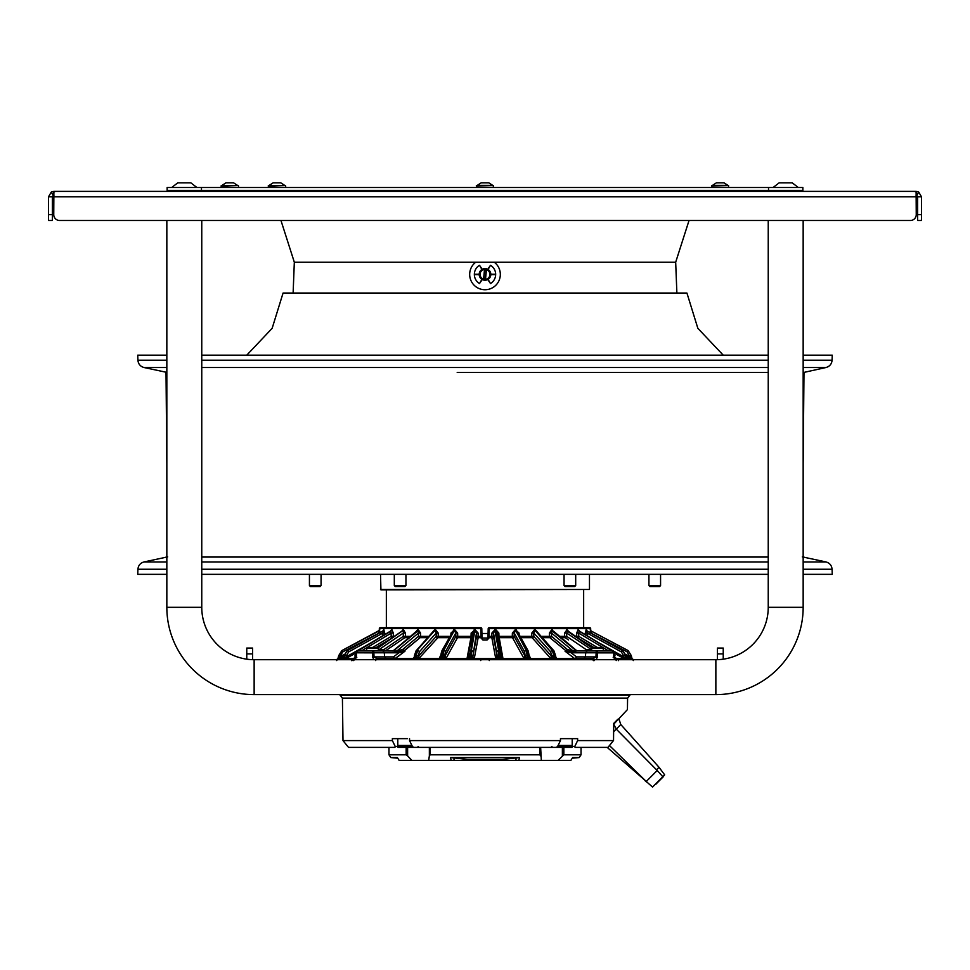 <?xml version="1.0" encoding="UTF-8"?>
<svg xmlns="http://www.w3.org/2000/svg" width="970" height="970" viewBox="0 0 970 970"><rect width="100%" height="100%" fill="white"/><g stroke="black" fill="none" stroke-linecap="round" stroke-linejoin="round"><path stroke-width="1.45" d="M910.43 220.481L803.16 220.481L803.16 607.317A87.3 87.3 0 0 1 715.86 694.617L254.14 694.617A87.3 87.3 0 0 1 166.84 607.317L166.84 220.481L59.57 220.481L910.43 220.481A5.82 5.82 0 0 0 916.25 214.661L916.129 192.084L914.698 191.381L55.302 191.381L53.871 192.084L53.75 214.661A5.82 5.82 0 0 0 59.57 220.481M675.678 262.203L689.039 220.481L768.24 220.481L768.24 607.317A52.38 52.38 0 0 1 715.86 659.697L254.14 659.697A52.38 52.38 0 0 1 201.76 607.317L201.76 220.481L280.96 220.481L294.322 262.203L675.678 262.203L676.878 293.037M254.14 694.617L254.14 659.697A52.38 52.38 0 0 1 252.588 659.673L252.588 653.877L246.768 653.877L246.768 648.057L252.588 648.057L252.588 653.877M246.768 653.877L246.768 659.176A52.38 52.38 0 0 1 201.76 607.317L166.84 607.317M717.412 659.673L717.412 648.057L723.232 648.057L723.232 659.176M166.84 569.245L137.922 569.245L137.74 574.337L166.84 574.337M201.76 574.337L768.24 574.337M803.16 574.337L832.26 574.337L832.078 569.245L803.16 569.245M457.197 372.395L768.24 372.395L457.197 372.395M803.16 372.395L803.985 372.395L803.16 372.395M201.76 556.877L768.24 556.877M166.84 463.527L166.015 372.395L166.84 372.395L143.996 367.509L166.84 367.509M723.232 355.166L697.854 328.321L686.93 293.037L283.07 293.037L272.146 328.321L246.768 355.166M166.84 360.209L137.922 360.209L137.74 355.166L166.84 355.166M201.76 355.166L768.24 355.166M803.16 355.166L832.26 355.166L832.078 360.209L803.16 360.209M380.531 574.337L380.919 589.857L589.469 589.469L380.531 589.469M589.469 574.337L589.469 589.469M663.577 776.449L661.407 778.631L662.801 776.703L657.199 770.483L646.262 781.493L652.519 787.058L664.668 774.872L659.018 767.27L620.8 724.529L613.67 731.707M645.571 780.814L607.184 747.385M662.789 777.237L655.647 784.427M659.018 767.27L656.52 769.792M615.429 721.692L613.707 723.414C632.137 704.863 632.137 704.863 613.707 723.414L613.537 740.716L613.707 723.414L617.769 719.328M488.08 633.507L481.92 633.507L482.066 638.963L483.036 639.909L486.964 639.909L487.946 638.515A0.97 0.861 1.5 0 1 488.928 637.678L491.838 637.678A1.552 1.37 169.4 0 0 493.427 636.356L491.79 636.344L491.838 637.678L495.561 657.66L496.143 658.509L495.561 657.66L497.149 656.338L497.428 657.199L497.149 656.338L495.561 657.66M402.708 649.439L418.482 636.356A1.552 1.067 -129.7 0 0 420.107 637.678L403.787 650.979L404.963 651.185L404.332 650.761A1.552 1.067 50.3 0 1 402.708 649.439L403.787 650.979L398.585 651.707L398.876 652.786L404.963 651.185L394.863 658.727L414.469 658.727A1.552 0.727 90 0 0 415.208 657.236L413.196 658.509L413.572 657.66A1.552 1.212 -138.1 0 0 414.336 657.357L414.469 655.502L415.281 655.526L415.208 657.236L417.658 657.248L418.337 658.727L441.326 658.727L441.774 657.236L440.732 657.199L439.289 658.727L412.856 658.727L414.396 657.248M427.867 637.678L420.107 637.678A1.552 0.946 90 0 0 420.616 636.344L418.482 636.356L418.458 633.07L420.58 633.058L418.24 629.676L417.718 631.009L416.397 631.276L393.735 650.785A1.552 0.982 -90 0 1 393.286 650.967L392.717 650.967A1.552 0.982 90 0 0 393.177 650.785L417.015 631.009L417.549 629.676L415.172 633.058M429.055 636.344L420.616 636.344L420.58 633.058M414.408 656.726L413.196 658.509L395.421 658.509A1.94 1.249 52.5 0 1 393.493 656.908L398.876 652.786L384.241 652.786L382.871 650.967L396.779 651.052L418.458 633.07L417.718 631.009L393.359 650.967L397.045 651.852L398.585 651.707L397.045 651.852L396.779 651.052L397.045 651.852M410.274 636.344L405.436 636.344A1.552 1.164 -90 0 1 404.805 637.678L385.611 650.749A1.552 0.873 55.8 0 1 384.108 649.427L403.302 636.356A1.552 0.873 -124.2 0 0 404.805 637.678L408.661 637.678M377.281 647.475L367.666 647.475L377.366 647.475L378.336 648.445L378.336 650.967L380.179 650.967A1.552 0.958 90 0 1 379.221 649.476L403.302 633.07L403.302 636.356L405.436 636.344L405.424 633.058L403.302 633.07L403.508 629.676L401.204 631.64M405.424 633.058L403.508 629.676M377.9 648.009L401.519 631.543M390.449 638.963L376.166 647.475M378.336 648.445L366.696 648.445L366.696 650.967L358.075 650.967L373.692 650.967A1.94 1.273 90 0 0 372.419 652.871L373.85 652.786L373.692 650.967L382.871 650.967M392.353 650.967L380.179 650.967M397.227 650.967L394.657 651.21M384.241 652.786L373.85 652.786L374.044 656.908L384.678 656.908L386.072 658.727L384.678 656.908L384.241 652.786M353.747 660.546L355.905 656.908L356.148 652.798L372.419 652.871L372.589 657.005L374.044 656.908L376.906 658.691L480.78 658.691L480.744 660.558M381.283 658.727L377.657 658.727A1.94 1.031 -90 0 0 376.76 659.697M467.843 659.697L469.007 657.284L471.347 657.599L471.056 658.921L467.504 658.727L467.188 657.66L470.923 637.678L457.5 637.678L457.719 636.344L455.839 636.356A1.552 1.309 -151.1 0 0 457.5 637.678L446.479 657.66L445.594 658.509L444.381 657.199L442.902 657.236L442.453 658.727L457.088 658.727L439.289 658.727L440.635 657.042A1.552 1.309 -151.1 0 0 440.695 656.932L440.635 656.993M442.453 658.727L441.326 658.727L442.453 658.727M419.67 657.624L418.325 656.338L417.658 657.248L418.337 658.727L439.289 658.727M449.874 636.344L436.221 636.356A1.552 1.212 -138.1 0 0 437.894 637.678A1.552 0.679 90 0 0 438.27 636.344L438.197 633.058L436.161 633.07L419.307 651.901L418.325 656.338L436.221 636.356L436.161 633.07L435.457 631.07L434.354 631.009L416.821 650.579L415.281 655.526L416.227 655.526L416.251 657.236A1.552 0.727 -90 0 1 415.512 658.727L414.469 658.727M403.108 658.509L394.863 658.727A1.94 1.37 -90 0 1 393.493 656.908L384.678 656.908M394.281 636.344L393.311 636.344L393.335 633.058L391.916 629.676L390.304 631.24M438.197 633.058L435.53 629.676L432.038 633.058M489.256 660.558L489.219 658.691L473.712 658.715L472.523 657.248L472.851 656.338A1.552 1.37 -169.4 0 0 474.439 657.66L478.161 637.678L481.071 637.678L480.999 636.344L476.573 636.356A1.552 1.37 -169.4 0 0 478.161 637.678L478.113 633.058L475.07 629.676L471.141 633.058L471.032 636.344L457.719 636.344L457.634 633.058L454.712 629.676L450.941 633.058L450.88 634.525M480.999 636.344L480.78 628.633L481.799 628.633L481.993 636.344L480.999 636.344M480.865 628.633L480.829 627.687L480.78 628.633L379.331 628.609L379.27 630.682L379.331 628.633A0.97 0.97 -90 0 1 380.301 627.687L480.829 627.687A0.97 0.97 0 0 1 481.799 628.633L482.066 638.963A0.97 0.861 178.5 0 0 481.096 638.127M380.034 633.058L379.525 630.282M384.738 634.55L383.902 629.676L382.98 630.9M390.352 631.252L391.504 629.676M356.257 652.252L356.099 653.416M357.821 650.991L391.189 631.009L391.916 629.676M372.625 647.475L391.262 636.356L390.764 631.009L357.13 651.222M356.839 657.248L355.675 657.236A1.552 1.37 -90 0 1 354.317 658.727M353.698 658.727L353.747 658.727A1.552 1.37 90 0 0 355.117 657.236L353.383 658.727L343.065 658.727A1.552 1.479 -90 0 0 344.544 657.236L345.526 657.248L345.017 658.727L353.698 658.727L345.017 658.727M361.301 650.967L391.286 633.07L393.335 633.058M392.401 637.629A1.552 0.643 -120.8 0 1 391.262 636.356L393.311 636.344L392.595 637.678M337.063 659.697A1.94 1.94 -90 0 1 338.481 658.751L354.183 658.727L338.894 658.727A1.94 1.94 90 0 0 337.22 659.697M354.668 658.727L352.983 660.631M355.905 656.908L354.62 658.727C353.31 658.048 352.268 658.678 351.492 660.631M358.075 650.967L356.148 652.786L356.366 657.005L356.62 652.871A1.94 1.455 -90 0 1 358.075 650.967A1.94 1.94 0 0 0 356.148 652.786M372.589 657.005L373.911 659.697M355.166 659.697L356.366 657.005M544.825 658.727L537.841 658.727M527.547 658.727L524.77 658.727L527.547 658.727L527.098 657.236L525.704 657.248L528.226 657.236L528.674 658.727M519.12 634.525L519.059 633.058L515.288 629.676L512.366 633.058L512.281 636.344L498.968 636.344L502.812 657.66A1.552 1.37 -10.6 0 1 501.369 656.532L499.999 657.539L501.187 657.248L502.496 658.727L524.77 658.727L489.219 658.691L582.024 658.727A1.94 1.37 90 0 0 580.836 659.697M590.948 658.727L588.705 658.727L590.948 658.727M581.503 659.697A1.94 1.37 -90 0 1 582.691 658.727L592.343 658.727L583.928 658.727L585.322 656.908L583.928 658.727L586.389 658.727M589.226 658.727L591.324 658.727M557.144 658.727L555.531 658.727A1.552 0.727 -90 0 1 554.791 657.236L557.144 658.727L575.137 658.727A1.94 1.37 90 0 0 576.507 656.908A1.94 1.249 -52.5 0 1 574.579 658.509A1.94 1.188 -90 0 0 575.137 658.727L582.024 658.727M537.962 633.058L534.47 629.676L531.79 633.058L531.73 636.344A1.552 0.679 -90 0 0 532.106 637.678L550.002 657.66A1.552 1.212 138.1 0 0 551.675 656.338L553.021 657.248M555.677 657.381L555.677 657.381A1.552 1.212 138.1 0 0 556.428 657.66L555.41 656.338M552.585 639.909L566.213 650.979L565.037 651.185L566.213 650.979L549.893 637.678A1.552 1.067 129.7 0 0 551.518 636.356L567.292 649.439A1.552 1.067 -50.3 0 1 565.668 650.761L565.037 651.185L570.421 652.555M569.208 651.391L572.955 651.852L566.213 650.979L567.389 649.488L573.221 651.052L572.955 651.852L576.713 650.967L573.221 651.052L551.542 633.07L551.518 636.356L549.384 636.344A1.552 0.946 -90 0 0 549.893 637.678L542.133 637.678M614.095 656.908L615.271 658.703L614.107 656.92L613.852 652.786L613.634 657.005L613.852 652.786L611.924 650.967L596.308 650.967L596.15 652.786L597.581 652.871A1.94 1.273 -90 0 0 596.308 650.967L589.505 650.967M632.937 659.697A1.94 1.94 90 0 0 631.519 658.751L630.427 657.248L632.101 658.897L631.252 655.526L628.136 650.579L631.13 655.526L630.694 657.284L632.173 658.921L626.79 658.727L631.215 658.727L629.494 656.338L628.657 657.66L630.294 658.509L625.82 656.169M616.799 659.697A1.94 1.649 -90 0 0 615.38 658.727L615.332 658.727M616.302 658.727L616.253 658.727A1.552 1.37 -90 0 1 614.883 657.236L616.617 658.727L624.983 658.727L622.425 657.66L626.935 658.727L624.983 658.727L624.377 657.199L624.086 658.509L615.817 658.509M630.706 657.199L630.924 658.509L630.706 657.199M630.718 658.387L632.064 658.848A1.552 1.54 109.3 0 1 631.882 658.775M633.386 660.558L631.882 658.691A1.94 1.94 179.7 0 1 633.228 659.697M376.906 658.691L375.572 660.546M471.347 657.599L472.523 657.248L473.712 658.715L471.056 658.921L471.347 650.579L470.462 650.579A1.552 1.37 -169.5 0 0 468.983 651.901L468.813 657.248L467.467 658.509L445.23 658.727L443.363 657.248M469.007 657.284L470.001 657.539L469.856 658.897M468.631 656.484L468.631 656.532A1.552 1.37 10.6 0 1 467.188 657.66L467.467 658.509M471.856 636.369L471.032 636.344L470.923 637.678A1.552 1.37 -169.4 0 0 471.638 637.508M446.285 657.648L444.818 656.338L455.839 636.356L455.754 633.07L454.687 631.034L453.62 631.009L442.829 650.579L441.847 655.526L440.744 655.514L440.695 656.811M440.756 655.405L439.507 657.66A1.552 1.309 -151.1 0 0 440.635 657.054M449.146 637.678L437.894 637.678L418.858 658.509L439.458 658.509M418.325 656.338A1.552 1.212 -138.1 0 0 419.998 657.66M434.742 629.676L416.009 650.918A1.552 1.212 -138.2 0 1 416.821 650.579L435.53 629.676M418.312 655.526L416.227 655.526L417.609 650.579A1.552 1.212 -138.2 0 1 419.307 651.901M451.68 633.083L450.941 633.058M453.875 629.676L441.677 651.197L440.744 655.514M445.375 651.901A1.552 1.309 -151.1 0 0 443.69 650.579L442.902 657.236L441.774 657.236L441.847 655.526L444.793 655.526L445.375 651.901L455.754 633.07L457.634 633.058M472.463 633.083L471.141 633.058M478.113 633.058L476.464 633.07L472.851 656.338L476.573 636.356L476.464 633.07L475.07 631.009L472.536 632.707L469.007 651.67L468.668 655.526L470.074 655.526L470.001 657.539M481.993 636.344L482.054 638.515A0.97 0.861 -1.5 0 0 481.071 637.678L483.024 640.018L486.976 640.018L488.916 638.127L489.001 636.344L488.007 636.344L487.946 638.515L488.201 628.633A0.97 0.97 0 0 1 489.171 627.687A0.97 0.97 0 0 0 488.201 628.633L489.219 628.633L489.001 636.344L491.79 636.344L491.887 633.058L493.536 633.07L494.93 629.676L491.887 633.058M474.439 657.66L473.857 658.509L472.523 657.248M487.764 639.497A0.97 0.97 0 0 0 487.934 638.963L487.934 638.963A0.97 0.861 1.5 0 1 488.916 638.127M486.976 640.018L483.024 640.018M482.066 638.963L482.041 638.018L482.066 638.963A0.97 0.97 0 0 0 483.036 639.909L482.066 638.963L483.036 639.909M339.124 658.472L339.294 657.199L338.433 658.715M343.392 658.509L339.706 658.509L341.343 657.66L338.772 658.727L343.21 658.727M339.706 658.509L339.67 657.199L338.481 658.751L339.306 657.284L338.87 655.526L341.864 650.579L338.76 655.526L337.827 658.921M396.779 658.727L398.706 658.727M402.647 658.727L394.863 658.727A1.94 1.188 90 0 0 395.421 658.509M444.793 655.526L444.296 657.248M467.867 658.751L468.813 657.248L467.516 658.727L457.1 658.727L457.064 659.697M488.904 637.678A0.97 0.861 1.5 0 0 488.14 638.018M586.704 629.979L587.032 630.937L586.098 629.676L585.262 634.55M497.477 657.248L496.288 658.715L497.477 657.248L498.653 657.599M497.173 655.526L493.536 633.07L493.427 636.356L497.149 656.338L497.173 655.526L501.332 655.526L501.017 651.901A1.552 1.37 169.5 0 0 500.993 651.67L497.464 632.707L495.003 631.009L498.653 650.579L498.944 658.921L498.81 657.587L499.999 657.539L499.538 650.579L495.803 629.676L494.93 629.676M525.704 657.248L524.77 658.727L523.521 657.66L524.406 658.509L525.704 657.248L525.182 656.338L523.715 657.648M529.244 655.405L530.541 658.509L529.305 656.811L528.226 657.236L530.711 658.727L554.488 658.727A1.552 0.727 90 0 1 553.749 657.236L553.773 655.526L554.719 655.526L553.179 650.579L535.646 631.009L534.543 631.07L533.839 633.07L531.79 633.058M520.854 637.678L532.106 637.678A1.552 1.212 138.1 0 0 533.779 636.356L551.675 656.338L550.329 657.624M568.468 639.909L565.195 637.678A1.552 0.873 124.2 0 0 566.698 636.356L585.892 649.427A1.552 0.873 -55.8 0 1 584.389 650.749L576.58 650.967L587.129 650.967L585.759 652.786L571.124 652.786L571.742 650.785M628.136 650.579L591.142 631.009L628.148 650.579L591.142 631.009L591.627 633.07L590.96 633.083M336.772 659.697A1.94 1.94 -1 0 1 338.118 658.691L336.614 660.558M338.748 655.526L338.797 657.539A1.552 1.54 -109.3 0 1 337.899 658.897L338.748 655.526L340.531 655.526L340.506 656.338L344.386 654.289M379.682 629.676L378.846 631.021M378.373 633.459L379.767 629.676M340.531 655.526L342.786 651.901L379.04 633.083M344.18 656.169L341.343 657.66L340.506 656.338L339.67 657.199M382.701 631.094L347.272 650.579L344.204 655.514L344.132 657.248L342.58 658.727L338.748 658.727L339.306 657.284M344.447 657.248L344.204 657.236A1.552 1.479 90 0 1 342.713 658.727M382.835 635.689L382.847 631.009L383.647 629.676M344.204 655.514L347.212 650.591L344.277 655.526L344.544 657.236L344.58 655.526L346.496 655.526L348.642 651.901L382.871 633.07L384.763 633.058M345.526 657.248L368.758 644.092M355.529 653.295L345.914 658.509L354.183 658.509L345.914 658.509L345.623 657.199M346.496 655.526L347.575 657.66M355.978 655.514L355.117 657.236L355.02 655.502L355.093 657.248M384.108 649.427L383.962 649.476A1.552 0.958 -90 0 0 384.932 650.967L392.498 650.967M398.149 656.411L404.963 651.185L404.332 650.761L404.963 651.185M396.779 651.052L402.611 649.488L404.332 650.761L417.415 639.909M417.658 657.248L416.979 657.248M400.792 651.391L403.18 651.028M481.702 636.332L481.059 636.344M590.669 628.633L489.219 628.633L489.171 627.687L589.699 627.687A0.97 0.97 90 0 1 590.669 628.633L590.73 630.682L590.669 628.633A0.97 0.97 90 0 0 589.699 627.687L583.649 627.687L583.649 589.857M481.799 628.633A0.97 0.97 0 0 0 480.829 627.687M498.143 636.369L498.968 636.344L498.859 633.058L495.803 629.676M554.828 633.058L551.76 629.676L549.42 633.058L549.384 636.344L540.945 636.344M591.664 649.73L566.698 633.07L566.698 636.356L564.564 636.344L564.576 633.058L567.05 629.676L567.692 631.009L566.698 633.07L564.576 633.058M568.796 631.64L567.05 629.676M579.696 631.24L578.084 629.676L576.665 633.058L576.689 636.344L575.719 636.344M590.475 630.282L589.966 633.058M631.203 657.539A1.552 1.54 -70.7 0 0 632.101 658.897L630.767 657.248M625.614 654.289L629.494 656.338L627.214 651.901L591.627 633.459M616.617 658.727L631.252 658.727L630.294 658.509L630.33 657.199M624.474 657.248L625.456 657.236A1.552 1.479 90 0 0 626.935 658.727L627.287 658.727A1.552 1.479 -90 0 1 625.795 657.236L625.553 657.248M601.242 644.092L624.377 657.199M631.106 658.727L631.106 658.727A1.94 1.94 -90 0 1 632.779 659.697A1.94 1.94 -90 0 0 631.106 658.727M616.253 660.546L615.271 658.715M613.634 657.005L614.834 659.697M613.852 652.786A1.94 1.94 0 0 0 611.924 650.967L607.608 650.967L611.924 650.967A1.94 1.455 90 0 1 613.379 652.871L597.581 652.871L597.411 657.005L596.089 659.697M576.265 650.785L576.823 650.785A1.552 0.982 -90 0 0 577.283 650.967L576.713 650.967A1.552 0.982 90 0 1 576.265 650.785L552.282 631.009L551.542 633.07L549.42 633.058M577.283 650.967L585.068 650.967A1.552 0.958 90 0 0 586.038 649.476L590.779 649.476A1.552 0.958 -90 0 1 589.821 650.967L575.61 650.967M575.695 650.967L573.112 650.967M589.821 650.967L591.664 650.967L591.664 648.445L603.304 648.445L603.304 650.967M582.691 658.727L592.343 658.727L593.373 660.631M498.362 637.508A1.552 1.37 169.4 0 0 499.077 637.678L512.5 637.678A1.552 1.309 151.1 0 0 514.161 636.356L512.281 636.344L512.5 637.678L523.521 657.66A1.552 1.309 151.1 0 0 525.182 656.338L524.625 651.901L514.245 633.07L512.366 633.058M528.456 651.901A1.552 1.309 151.1 0 0 528.323 651.197L517.653 631.87L515.312 631.034L514.245 633.07L514.161 636.356L525.182 656.338M524.406 658.509L502.496 658.727L501.187 657.248M502.533 658.509L501.235 657.199M501.332 655.526L500.993 651.67A1.552 1.37 169.5 0 0 499.538 650.579L498.653 650.579A1.552 1.37 169.5 0 0 497.04 651.901M497.537 633.083L498.859 633.058M497.428 657.199L496.288 658.715M502.157 659.697L502.496 658.727L512.912 658.727L512.936 659.697M473.712 658.715L496.143 658.509L473.857 658.509M500.993 657.284L502.133 658.751M518.319 633.083L519.059 633.058M551.675 656.338L550.693 651.901L533.839 633.07L533.779 636.356L520.126 636.344M553.749 657.236L554.791 657.236L554.719 655.526L555.531 655.502L553.991 650.918L535.258 629.676M552.451 629.676L552.985 631.009L576.823 650.785L553.627 631.288L552.282 631.009L551.76 629.676M559.726 636.344L564.564 636.344A1.552 1.164 -90 0 0 565.195 637.678L561.339 637.678M568.505 631.555L592.33 647.778M577.405 637.678L576.689 636.344L578.738 636.356L597.375 647.475M577.599 637.629A1.552 0.643 120.8 0 0 578.738 636.356L578.714 633.07L576.665 633.058M579.345 631.034L578.714 633.07L608.699 650.967M586.098 629.676L586.886 631.009L622.473 650.579L625.795 655.514L622.788 650.591L587.214 631.034L587.129 633.07L585.237 633.058M614.471 653.295L622.425 657.66L623.504 655.526L625.42 655.526L625.795 657.236L625.723 655.526L622.728 650.579L587.153 631.009L586.353 629.676M623.504 655.526L621.358 651.901L587.129 633.07L587.165 635.689M613.901 653.416L614.907 657.248M615.659 658.727A1.552 1.37 90 0 1 614.325 657.236L613.161 657.248M593.834 647.475L579.551 638.951M578.084 629.676L578.811 631.009L612.179 650.991M614.022 655.514L614.325 657.236L614.798 655.526L613.743 652.252M612.87 651.222L579.236 631.009L578.496 629.676M577.914 650.967L576.01 650.118M596.15 652.786L585.759 652.786L585.322 656.908L595.956 656.908L596.15 652.786M583.928 658.727L593.094 658.691L595.956 656.908L597.411 657.005M574.579 658.509L556.804 658.509L574.579 658.509L565.037 651.185M571.124 652.786L576.507 656.908A1.94 1.37 90 0 1 575.137 658.727M534.47 629.676L552.391 650.579L553.773 655.526L551.688 655.526M552.245 657.199L551.142 658.509L552.245 657.199M551.142 658.509L530.711 658.727L551.663 658.727M529.365 656.993L529.317 656.908A1.552 1.309 151.1 0 0 529.365 657.054L528.323 651.197M515.288 629.676L526.31 650.579L527.134 655.526L529.256 655.514L529.365 657.042A1.552 1.309 151.1 0 0 530.493 657.66M528.226 657.236L527.171 650.579L516.125 629.676M594.428 660.546L593.094 658.691M487.74 639.521A0.97 0.97 0 0 1 486.964 639.909L487.958 638.018L481.86 638.018L487.958 638.018L487.934 638.963L488.007 636.344M489.171 627.687L489.135 628.633M474.197 629.676L470.074 655.526L472.826 655.526M444.818 656.338A1.552 1.309 -151.1 0 0 446.479 657.66M378.336 649.73L383.962 649.476M560.454 740.595L560.466 738.655L577.647 738.655L577.623 740.595L574.81 746.415L577.623 740.595L613.452 740.595L607.984 747.385L575.064 747.385L574.81 746.415L557.629 746.415L560.454 740.595L409.546 740.595L412.371 746.415L398.767 746.415A0.97 0.776 90 0 1 398.027 747.385L401.277 747.385M411.898 745.445L397.797 745.445L398.767 746.415L395.19 746.415L394.935 747.385L348.521 747.385L388.97 747.385L388.97 754.818L406.151 754.818L407.618 755.897L407.618 747.385M407.4 738.655L392.353 738.655L392.377 740.595L395.19 746.415L392.377 740.595L342.992 740.595L342.41 698.109L627.59 698.109L630.015 695.005L339.985 695.005L342.41 698.109M562.382 747.385L562.382 755.897L563.849 754.818L558.126 760.383L570.881 760.383L572.627 757.57L579.187 757.57L581.03 754.818L563.849 754.818L563.849 747.385L571.973 747.385A0.97 0.776 -90 0 1 571.184 746.415L572.203 745.445L558.102 745.445M560.466 738.655L562.6 738.655M397.761 758.201L390.813 757.57L397.373 757.57L399.119 760.383L411.874 760.383L407.618 755.897M571.973 747.385L398.027 747.385M557.629 746.415L556.331 747.385L562.6 747.385M410.977 747.385L413.669 747.385L412.371 746.415M406.151 754.818L406.151 747.385L407.4 747.385M394.935 747.385L395.19 746.415M574.81 746.415L575.064 747.385M409.546 740.595L409.534 738.655M627.59 698.109L627.432 709.603L613.792 724.129M558.126 760.383L411.874 760.383M541.321 760.383L540.642 747.385M467.588 760.383L467.588 759.413L450.48 757.57L519.52 757.57L502.411 759.413L502.411 760.383M518.829 760.383L519.52 757.57M539.817 747.385L539.817 754.818L540.642 755.897M539.817 754.818L430.183 754.818L430.183 747.385M429.358 747.385L429.358 755.897L430.183 754.818M429.358 755.897L428.679 760.383M450.48 757.57L451.171 760.383M467.588 759.413L502.411 759.413M768.531 190.411L201.469 190.411L201.469 187.501L802.869 187.501L802.869 190.411L768.531 190.411L768.531 187.501M310.4 586.559L318.063 586.559L310.4 586.559L309.43 585.589L321.07 585.589L321.07 574.337M318.063 586.559L320.1 586.559L318.063 586.559M395.299 586.559L404.975 586.559L395.275 586.559L394.305 585.589L405.945 585.589L405.945 574.337M404.975 586.559L405.945 585.589M565.025 586.559L567.862 586.559L565.025 586.559L564.055 585.589L575.695 585.589L575.695 574.337M567.862 586.559L574.725 586.559L567.862 586.559M649.9 586.559L657.563 586.559L649.9 586.559L648.93 585.589L660.57 585.589L660.57 574.337M657.563 586.559L659.6 586.559L657.563 586.559M485.158 280.233A5.82 5.82 0 0 0 490.82 274.255A5.82 5.82 0 0 0 484.842 268.593A5.82 5.82 0 0 0 479.18 274.571A5.82 5.82 0 0 0 485.158 280.233M494.263 262.203A15.326 15.326 0 0 1 485 289.739A15.326 15.326 0 0 1 475.736 262.203M487.546 279.214L490.505 283.555A10.646 10.646 0 0 0 495.646 274.607L495.67 274.219A10.646 10.646 0 0 0 490.493 265.295L487.546 269.611M482.454 269.611L479.507 265.295A10.646 10.646 0 0 0 474.354 274.219L474.354 274.607A10.646 10.646 0 0 0 479.507 283.543L482.454 279.214M490.505 283.555L487.886 279.02M495.67 274.219L490.432 274.219M490.493 265.295L487.886 269.805M495.646 274.607L490.432 274.607M479.507 283.543L482.114 279.02M479.568 274.607L474.354 274.607M474.354 274.219L479.568 274.219M482.114 269.805L479.507 265.295M485.521 269.102A5.335 5.335 0 0 0 479.689 273.892A5.335 5.335 0 0 0 484.479 279.724A5.335 5.335 0 0 0 490.311 274.946A5.335 5.335 0 0 0 485.521 269.102M486.346 270.654L484.418 270.46L483.654 278.184L485.582 278.366L486.346 270.654M602.261 647.475L592.634 647.475L602.334 647.475L603.304 648.445M592.718 647.475L591.664 648.445M892.4 191.381L916.068 191.381L918.736 192.084L916.832 195.467L916.068 195.261M921.5 196.813L921.5 220.481L917.62 220.481L917.62 196.813L921.5 196.813L918.736 192.084M917.62 196.813L916.832 195.467M53.932 195.261L53.168 195.467L51.264 192.084L53.932 191.381L77.6 191.381M95.06 191.381L168.052 191.381L168.052 190.411M200.523 190.411L200.523 191.381L200.147 190.459L200.547 191.381L225.901 191.381L225.901 190.411M739.14 191.381L769.452 191.381L769.452 190.411M801.923 190.411L801.923 191.381L801.547 190.459L801.947 191.381L874.94 191.381M916.068 191.381L916.068 192.024M916.25 214.661L916.25 196.813L53.75 196.813L53.75 214.661M53.932 191.381L53.932 192.024M48.5 196.813L48.5 214.661L52.38 214.661L52.38 196.813L48.5 196.813L51.264 192.084M52.38 214.661L52.38 220.481L48.5 220.481L48.5 214.661M52.38 196.813L53.168 195.467M186.931 191.381L184.239 190.411L184.239 191.381L178.735 190.411M200.523 191.381L198.219 190.459M194.606 190.459L198.547 191.381L198.547 190.411M189.744 190.459L194.849 191.381L194.849 190.411M184.239 190.459L189.877 191.381L189.877 190.411M173.909 190.411L178.601 191.381L178.601 190.411M170.32 190.411L173.654 191.381L173.654 190.411M168.428 190.411L169.992 191.381L169.992 190.411M168.052 191.381L168.453 190.459L168.052 191.381M201.469 187.501L167.131 187.501L167.131 190.411L201.469 190.411M177.752 182.845L171.69 187.501L177.752 182.845L190.847 182.845L196.91 187.501L190.847 182.845M167.398 190.411L201.202 190.411M788.331 191.381L785.639 190.411L785.639 191.381L780.135 190.411M801.923 191.381L799.62 190.459M796.006 190.459L799.947 191.381L799.947 190.411M791.144 190.459L796.249 191.381L796.249 190.411M785.639 190.459L791.277 191.381L791.277 190.411M775.309 190.411L780.001 191.381L780.001 190.411M771.72 190.411L775.054 191.381L775.054 190.411M769.828 190.411L771.393 191.381L771.393 190.411M769.452 191.381L769.853 190.459L769.452 191.381M779.152 182.845L773.09 187.501L779.152 182.845L792.247 182.845L798.31 187.501L792.247 182.845M768.798 190.411L802.602 190.411M238.123 187.501L221.051 187.113L221.439 185.561L238.123 185.561L226.277 185.561M221.754 185.561L237.795 185.561L221.754 185.561M222.118 185.331L225.949 182.845L233.612 182.845L237.444 185.331M285.289 187.501L268.217 187.113L268.605 185.561L285.289 185.561L273.431 185.561M273.576 185.561L268.92 185.561M269.272 185.331L273.116 182.845L280.779 182.845L284.61 185.331M481.496 185.561L493.342 185.561L476.27 185.949L493.342 185.561L493.342 187.501L476.658 187.501L476.658 185.561M481.629 185.561L493.015 185.561L481.629 185.561M716.709 185.561L728.555 185.561L711.483 185.949L728.555 185.561L728.555 187.501L711.871 187.501L711.871 185.561M716.842 185.561L728.227 185.561L712.198 185.561L716.381 182.845L724.044 182.845L727.876 185.331L712.55 185.331L716.381 182.845M488.371 185.561L476.985 185.561L481.168 182.845L488.832 182.845L492.663 185.331L477.337 185.331L481.168 182.845M803.16 607.317L768.24 607.317M715.86 694.617L715.86 659.697M717.412 653.877L723.232 653.877M768.24 569.245L201.76 569.245M768.24 561.945L201.76 561.945M166.84 561.945L143.996 561.945C140.31 563 138.286 565.437 137.922 569.245M803.16 561.945L826.003 561.945C829.689 563 831.714 565.437 832.078 569.245M143.996 561.945L166.84 557.059M201.76 557.059L768.24 557.059M803.16 557.059L826.003 561.945M803.16 463.527L803.985 372.395L826.003 367.509L803.16 367.509M768.24 360.209L201.76 360.209M768.24 367.509L201.76 367.509M418.24 629.676L417.549 629.676M392.899 650.749L385.611 650.749L392.899 650.749M402.95 629.676L402.308 631.009L377.669 647.778M398.585 651.707L398.258 650.785M355.02 655.502L357.821 650.615A1.552 0.643 -120.8 0 1 357.978 650.579L358.403 650.579A1.552 0.643 -120.8 0 1 359.094 650.967M394.244 659.697A1.94 1.031 -90 0 1 395.129 658.727L387.976 658.727A1.94 1.37 90 0 1 389.164 659.697M388.497 659.697A1.94 1.37 -90 0 0 387.309 658.727M441.689 651.185A1.552 1.309 -151.1 0 1 442.829 650.579L443.69 650.579L454.712 629.676M472.96 651.901A1.552 1.37 -169.5 0 0 471.347 650.579L475.07 629.676M379.537 630.306L341.852 650.579L378.943 631.009L341.949 650.579L342.786 651.901M348.642 651.901L347.527 650.579L383.114 631.009L383.902 629.676M390.655 631.034L357.821 650.615A1.552 0.643 -120.8 0 0 357.7 650.761M629.469 655.526L631.24 655.526L631.324 657.599L631.252 655.526M590.233 629.676L591.057 631.009L628.051 650.579L627.214 651.901M591.142 631.009L590.318 629.676M630.294 658.509L626.608 658.509M525.207 655.526L527.134 655.526L527.098 657.236M499.999 657.539L500.144 658.897M574.87 658.727A1.94 1.031 90 0 1 575.756 659.697M592.1 648.009L567.123 631.009L566.492 629.676M612.3 650.761A1.552 0.643 120.8 0 0 612.179 650.615A1.552 0.643 120.8 0 0 612.021 650.579L611.597 650.579A1.552 0.643 120.8 0 0 610.906 650.967M622.788 650.591L621.358 651.901M612.179 650.615L614.98 655.502L614.301 655.526M585.322 656.908L576.507 656.908M555.616 657.114L555.361 655.526M553.991 650.918A1.552 1.212 138.2 0 0 553.179 650.579L552.391 650.579A1.552 1.212 138.2 0 0 550.693 651.901M528.311 651.185A1.552 1.309 151.1 0 0 527.171 650.579L526.31 650.579A1.552 1.309 151.1 0 0 524.625 651.901M515.991 760.383L515.991 758.443M454.008 758.443L454.008 760.383M485.485 269.49A4.947 4.947 0 0 0 480.077 273.928A4.947 4.947 0 0 0 484.515 279.336A4.947 4.947 0 0 0 489.923 274.898A4.947 4.947 0 0 0 485.485 269.49M484.612 270.472L483.848 278.196M486.152 270.63L485.388 278.354M921.5 214.661L917.62 214.661M221.051 185.949L238.123 185.561M268.217 185.949L285.289 185.561M803.985 557.059L802.311 556.877M166.015 557.059L167.689 556.877M832.078 360.209C831.714 364.017 829.689 366.454 826.003 367.509M137.922 360.209C138.286 364.017 140.31 366.454 143.996 367.509M620.8 724.529L618.921 718.964M647.681 782.754L645.341 781.044M386.351 627.687L386.351 589.857M646.262 781.493L609.56 745.639M657.199 770.483L616.253 729.125L613.792 724.238M401.932 631.143L377.597 647.705M355.711 658.727L353.456 658.727M414.469 655.502L416.009 650.918M524.77 658.727L502.496 658.727M344.192 655.781L340.64 657.66M347.212 650.591L383.089 630.839M337.936 658.848L338.675 657.599M393.08 650.615L384.932 650.967L392.583 650.967M583.649 627.687L587.711 627.687M379.246 631.652L379.331 628.633L380.301 627.687M625.808 655.781L629.36 657.66M625.795 655.514L625.868 657.248L627.42 658.727M618.508 660.631C617.72 658.666 616.678 658.036 615.38 658.727M568.068 631.143L592.403 647.705M589.566 650.979L588.729 650.664M381.271 650.664L380.434 650.979M397.797 738.655L397.797 745.445M572.203 738.655L572.203 745.445M390.813 757.57L388.97 754.818M418.07 746.415L419.04 747.385M348.521 747.385L342.992 740.595M551.93 746.415L550.96 747.385M572.239 758.201L579.187 757.57M581.03 747.385L581.03 754.818M294.322 262.203L293.122 293.037M724.093 190.908L727.633 190.411M242.367 190.411L248.211 191.381M320.1 586.559L321.07 585.589M309.43 585.589L309.43 574.337M394.305 585.589L394.305 574.337M564.055 585.589L564.055 574.337M574.725 586.559L575.695 585.589M648.93 585.589L648.93 574.337M659.6 586.559L660.57 585.589M367.666 647.475L366.696 648.445M200.632 190.411L200.632 191.066M167.968 190.411L167.968 191.102M769.368 191.066L769.368 190.411M802.032 190.411L802.032 191.066M233.661 191.381L233.661 190.411M238.511 187.113L238.511 185.949M285.677 187.113L285.677 185.949M724.093 191.381L724.093 190.411M716.333 191.381L716.333 190.411M728.227 185.561L724.044 182.845M488.88 191.381L488.88 190.411M481.12 191.381L481.12 190.411M493.015 185.561L488.832 182.845"/></g></svg>
